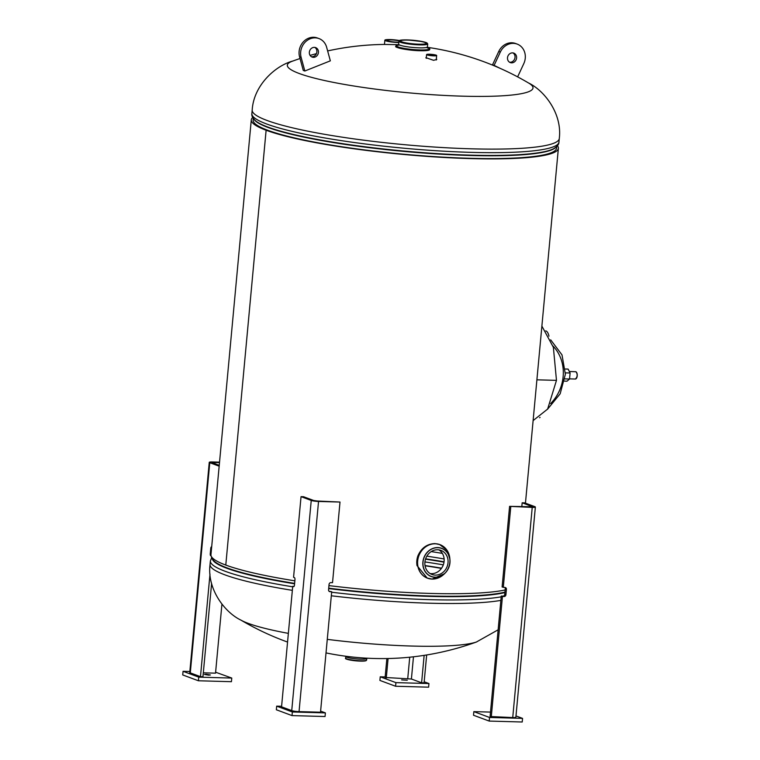 <?xml version="1.0" encoding="UTF-8"?>
<svg xmlns="http://www.w3.org/2000/svg" width="760" height="760" viewBox="0 0 760 760"><rect width="100%" height="100%" fill="white"/><g stroke="black" fill="none" stroke-linecap="round" stroke-linejoin="round"><path stroke-width="1.14" d="M266.114 130.236L267.767 130.283L266.123 130.236L225.786 565.069L266.114 130.236A154.195 20.396 -174.7 0 1 251.294 119.852A154.195 20.396 -174.7 0 1 252.69 117.468M294.861 580.83A154.195 20.396 -174.7 0 1 225.786 565.069L225.786 565.069A154.195 20.396 -174.7 0 1 210.957 554.686L251.294 119.852M505.144 589.959A154.195 20.396 -174.7 0 1 328.947 585.608M426.835 556.158A152.361 20.149 -174.7 0 1 444.125 558.961M557.441 145.739A154.195 20.396 -174.7 0 1 558.372 148.343A154.195 20.396 -174.7 0 1 437.665 157.092A154.195 20.396 -174.7 0 1 266.123 130.236M556.69 146.556L556.538 148.171A152.361 20.149 -174.7 0 1 437.276 156.816A152.361 20.149 -174.7 0 1 267.767 130.283A152.361 20.149 -174.7 0 1 253.118 120.023L253.27 118.408M292.353 590.349A154.195 20.396 5.3 0 1 210.045 564.461C206.891 589.01 224.684 612.436 241.053 620.179A123.357 16.312 5.3 0 0 248.188 623.352A123.357 16.312 5.3 0 0 288.363 633.375M327.275 639.359A123.357 16.312 5.3 0 0 411.844 646.047A123.357 16.312 5.3 0 0 476.397 642.019L498.142 629.803M431.214 551.589A152.361 20.149 -174.7 0 1 442.367 553.403M441.427 568.394A152.551 20.178 5.3 0 0 425.058 565.772M427.462 47.329A277.552 277.552 0 0 1 528.875 83.182A123.357 16.312 -174.7 0 1 462.849 96.178A123.357 16.312 -174.7 0 1 299.202 73.492A123.357 16.312 -174.7 0 1 292.267 61.237A277.552 277.552 0 0 1 300.029 58.529M426.369 57.142L425.856 57.674L433.57 60.316L436.753 59.461L436.354 58.776M327.645 50.929A277.552 277.552 0 0 1 384.503 44.441L398.515 44.697M541.88 326.097L553.375 347.32L556.472 380.361L547.628 409.079L533.111 420.594M548.948 336.186A9.68 4.218 -88.4 0 0 545.784 330.885M540.065 417.401A9.68 4.218 91.6 0 1 539.581 417.743M565.326 369.008L568.091 369.084L570.105 372.998L569.544 379.012L567.008 381.188L564.547 381.111M570.105 372.998L565.421 372.865M569.544 379.012L564.927 378.888M430.103 573.543A12.853 11.438 110.4 0 0 431.376 573.658A12.853 11.438 110.4 0 0 443.498 564.29A12.853 11.438 110.4 0 0 438.909 549.869M437.646 549.755A12.853 11.438 -69.6 0 1 440.952 550.392A12.853 11.438 -69.6 0 1 447.726 564.614A12.853 11.438 -69.6 0 1 435.29 575.12A12.853 11.438 -69.6 0 1 431.984 574.475A12.853 11.438 -69.6 0 1 425.21 560.253A12.853 11.438 -69.6 0 1 437.646 549.755M427.262 578.103L417.022 565.592A17.898 15.931 -69.6 0 1 417.924 555.788C421.439 547.913 427.12 543.856 434.967 543.6L439.736 544.559M407.873 40.109A12.853 1.7 5.3 0 0 400.567 40.964A12.853 1.7 5.3 0 0 418.845 44.194A12.853 1.7 5.3 0 0 426.151 43.339A12.853 1.7 5.3 0 0 407.873 40.109M427.538 47.566A16.977 2.242 -174.7 0 1 420.128 50.055A16.977 2.242 -174.7 0 1 400.33 47.718A16.977 2.242 -174.7 0 1 398.43 44.868M429.485 49.828A16.872 2.232 -174.7 0 1 420.033 50.721A16.872 2.232 -174.7 0 1 396.093 46.73M429.656 48.611A16.977 2.242 -174.7 0 1 429.78 48.934A16.977 2.242 -174.7 0 1 420.128 50.065A16.977 2.242 -174.7 0 1 395.969 45.79A16.977 2.242 -174.7 0 1 396.15 45.505M399.085 40.869A6.973 0.921 5.3 0 0 391.02 39.928A6.973 0.921 5.3 0 0 387.049 40.394A6.973 0.921 5.3 0 0 396.976 42.142A6.973 0.921 5.3 0 0 398.838 42.142M398.81 42.512A9.177 1.216 -174.7 0 1 397.917 42.493A9.177 1.216 -174.7 0 1 384.854 40.185A9.177 1.216 -174.7 0 1 390.079 39.577A9.177 1.216 -174.7 0 1 399.475 40.555M429.979 54.425A3.857 0.513 5.3 0 0 427.794 54.682A3.857 0.513 5.3 0 0 433.276 55.651A3.857 0.513 5.3 0 0 435.47 55.395A3.857 0.513 5.3 0 0 429.979 54.425M429.476 54.236A5.044 0.665 -174.7 0 1 436.658 55.499A5.044 0.665 -174.7 0 1 433.789 55.841A5.044 0.665 -174.7 0 1 426.607 54.568A5.044 0.665 -174.7 0 1 429.476 54.236M221.929 604.181L215.526 673.16L203.319 672.818M219.498 462.565L211.993 462.574L219.241 465.358M219.535 462.156L212.382 461.956A5.51 0.731 5.3 0 0 209.256 462.327A5.51 0.731 5.3 0 0 209.779 462.697L219.165 466.184M209.256 462.327L189.753 672.495A5.51 0.731 5.3 0 0 190.285 672.866L200.478 676.656L209.998 574.056M211.593 556.871L211.498 557.811M211.689 546.811A1.833 0.798 -88.4 0 0 211.593 546.801A1.833 0.798 -88.4 0 0 210.757 548.34L210.254 553.774A1.833 0.798 -88.4 0 0 210.871 555.883L211.137 555.978M211.603 583.5L202.958 676.723L200.478 676.656M206.141 674.215L204.45 674.414L208.686 675.165L210.387 674.966L206.141 674.215M189.848 671.498L183.065 671.308L182.723 674.937L198.407 680.77L231.429 681.692L231.771 678.062L215.621 672.22M183.065 671.308L198.74 677.141L231.771 678.062M198.74 677.141L198.407 680.77M516.087 59.84A5.044 4.494 -69.6 0 1 510.292 62.586A5.044 4.494 -69.6 0 1 508.012 55.87A5.044 4.494 -69.6 0 1 513.209 52.953A5.044 4.494 -69.6 0 1 515.042 53.855A5.044 4.494 -69.6 0 1 516.087 59.84M512.99 52.915A5.044 4.494 -69.6 0 1 513.475 53.276A5.044 4.494 -69.6 0 1 514.52 59.261A5.044 4.494 -69.6 0 1 509.532 62.215M513.475 53.276L515.042 53.855M496.698 66.852L492.537 64.809L494.104 65.388L500.308 52.088A14.687 13.072 -69.6 0 1 517.17 44.089A14.687 13.072 -69.6 0 1 523.792 63.631L517.626 76.864M492.537 64.809L498.74 51.499A14.687 13.072 -69.6 0 1 515.603 43.51L517.17 44.089M500.099 68.334L494.104 65.388M311.381 56.705A5.044 4.494 110.4 0 0 316.711 50.017A5.044 4.494 110.4 0 0 314.839 47.405M309.51 54.093A5.044 4.494 110.4 0 0 312.132 57.076A5.044 4.494 110.4 0 0 316.93 55.803A5.044 4.494 110.4 0 0 318.278 50.597A5.044 4.494 110.4 0 0 315.647 47.614A5.044 4.494 110.4 0 0 313.652 47.405A5.044 4.494 110.4 0 0 311.657 48.203A5.044 4.494 110.4 0 0 309.51 54.093M330.344 60.838L326.638 47.262A14.687 13.072 110.4 0 0 319.01 38.579A14.687 13.072 110.4 0 0 305.045 42.294A14.687 13.072 110.4 0 0 301.14 57.437L304.836 71.013L330.344 60.838M319.01 38.579L317.442 38A14.687 13.072 110.4 0 0 303.477 41.714A14.687 13.072 110.4 0 0 299.573 56.858L303.269 70.433L304.836 71.013M331.692 591.736L320.511 712.215L299.05 711.616A5.51 0.731 5.3 0 1 291.735 710.609L281.551 706.819L292.724 586.331L293.512 586.625A1.833 0.798 -88.4 0 0 293.626 586.644A1.833 0.798 -88.4 0 0 294.462 585.105L294.966 579.671A1.833 0.798 -88.4 0 0 294.348 577.562L293.569 577.277L301.045 496.65L311.239 500.441A5.51 0.731 5.3 0 0 318.544 501.457L340.005 502.046L332.528 582.673L330.875 582.625A1.833 1.634 110.4 0 0 329.061 584.392L328.558 589.827A1.833 1.634 110.4 0 0 330.04 591.688L331.692 591.736L329.033 591.251M294.063 586.369L292.724 586.331M301.045 496.65L303.525 496.717L313.709 500.507L317.366 501.02L340.005 502.046M281.599 706.278L276.678 706.144L276.345 709.764L292.02 715.597L325.052 716.519L325.385 712.889L320.615 711.122M276.678 706.144L292.353 711.977L292.02 715.597M292.353 711.977L325.385 712.889M504.764 587.461A1.833 1.634 110.4 0 1 505.248 588.886L504.744 594.329A1.833 1.634 110.4 0 1 502.92 596.087L501.267 596.049L502.445 596.486L504.098 596.524A1.833 1.634 110.4 0 0 505.913 594.767L506.417 589.323A1.833 1.634 110.4 0 0 504.934 587.471L502.113 586.986L509.589 506.359L532.617 506.778L522.167 502.797L521.806 506.701M501.267 596.049L490.095 716.528L512.734 717.563A5.51 0.731 5.3 0 0 515.869 717.193L535.363 507.034A5.51 0.731 5.3 0 0 534.831 506.663L524.647 502.863L522.167 502.797M502.445 596.486L491.264 716.965M509.589 506.359L532.228 507.395A5.51 0.731 5.3 0 0 535.363 507.034M510.767 506.796L503.281 587.423M490.504 712.091L473.851 711.626L473.518 715.245L489.203 721.078L522.225 722L522.557 718.38L515.983 715.929M473.851 711.626L489.535 717.459L489.203 721.078M489.535 717.459L522.557 718.38M424.147 655.367L421.601 682.803L424.08 682.869L426.664 654.968M421.601 682.803L411.407 679.012L385.111 677.473L386.868 658.559M388.084 658.531L386.289 677.91M407.274 680.247L401.622 679.896L407.274 680.247M385.159 676.932L380.237 676.799L379.905 680.418L395.58 686.251L428.611 687.173L428.944 683.544L424.175 681.777M380.237 676.799L395.922 682.632L395.58 686.251M395.922 682.632L428.944 683.544M331.312 595.783A154.195 20.396 5.3 0 0 429.438 603.202A154.195 20.396 5.3 0 0 500.868 600.39M441.588 568.167A154.195 20.396 5.3 0 0 425.02 565.535M424.925 561.925A154.195 20.396 -174.7 0 1 443.308 564.861M501.192 596.837A154.195 20.396 -174.7 0 1 429.77 599.659A154.195 20.396 -174.7 0 1 331.645 592.239M425.495 559.17A152.57 20.178 -174.7 0 1 444.001 562.153M504.897 592.591A152.57 20.178 -174.7 0 1 429.352 596.372A152.57 20.178 -174.7 0 1 328.672 588.591M504.944 592.135A152.361 20.149 -174.7 0 1 429.305 595.954A152.361 20.149 -174.7 0 1 328.709 588.183M294.623 583.385A152.361 20.149 -174.7 0 1 212.505 557.992M294.585 583.794A152.57 20.178 -174.7 0 1 212.315 557.792M425.609 558.828A152.361 20.149 -174.7 0 1 444.049 561.811M292.685 586.806A154.195 20.396 -174.7 0 1 210.377 560.908L211.888 557.289M559.274 138.567A154.195 20.396 -174.7 0 1 471.589 148.817A154.195 20.396 -174.7 0 1 252.197 110.076L251.873 113.62A154.195 20.396 5.3 0 0 471.266 152.37A154.195 20.396 5.3 0 0 558.952 142.111L559.274 138.567C562.428 114.01 544.644 90.582 528.276 82.84M251.873 113.62C251.417 115.786 252.738 118.265 255.844 121.049A152.57 20.178 5.3 0 0 470.288 155.135A152.57 20.178 5.3 0 0 553.679 148.684C557.241 146.509 558.999 144.314 558.952 142.111M253.954 119.272A152.361 20.149 5.3 0 0 470.164 155.486A152.361 20.149 5.3 0 0 555.864 147.279M556.472 380.361L536.892 379.82M550.611 403.579A39.776 35.407 110.4 0 0 552.976 346.028M575.206 378.983A3.667 1.605 -88.4 0 0 575.443 379.031A3.667 1.605 -88.4 0 0 577.135 375.668A3.667 1.605 -88.4 0 0 575.88 371.735A3.667 1.605 -88.4 0 0 575.643 371.688A3.667 1.605 -88.4 0 0 575.406 371.716M576.479 372.276A3.439 1.501 91.6 0 1 577.248 375.402A3.439 1.501 91.6 0 1 576.308 378.48M437.836 547.694A14.934 13.29 110.4 0 0 423.035 562.058A14.934 13.29 110.4 0 0 435.1 577.172A14.934 13.29 110.4 0 0 449.901 562.808A14.934 13.29 110.4 0 0 437.836 547.694M434.007 577.192L435.052 577.267A15.038 13.385 -69.6 0 1 434.007 577.192A15.038 13.385 -69.6 0 1 422.959 561.469A15.038 13.385 -69.6 0 1 437.808 547.57A15.038 13.385 -69.6 0 1 444.248 549.66A15.038 13.385 -69.6 0 1 449.169 566.533A15.038 13.385 -69.6 0 1 435.052 577.267C448.4 578.483 455.743 556.462 444.248 549.66M449.863 558.989A17.869 15.903 110.4 0 0 435.375 543.78A17.869 15.903 110.4 0 0 417.667 560.975A17.869 15.903 110.4 0 0 432.098 579.053A17.869 15.903 110.4 0 0 444.353 573.8M440.828 576.64A17.898 15.931 -69.6 0 1 432.079 579.072A17.898 15.931 -69.6 0 1 427.462 578.179A17.898 15.931 -69.6 0 1 418.019 558.372A17.898 15.931 -69.6 0 1 435.347 543.742A17.898 15.931 -69.6 0 1 439.945 544.635A17.898 15.931 -69.6 0 1 449.046 554.534M407.369 39.928A14.022 1.852 -174.7 0 1 425.97 42.503A14.022 1.852 -174.7 0 1 419.349 44.384A14.022 1.852 -174.7 0 1 400.748 41.8A14.022 1.852 -174.7 0 1 407.369 39.928M398.924 41.249C399.798 41.278 396.577 39.729 407.341 39.919L422.93 41.657L426.426 42.664L427.719 43.918A14.459 1.909 -174.7 0 1 419.491 44.887A14.459 1.909 -174.7 0 1 398.924 41.249L398.648 44.203A14.459 1.909 -174.7 0 0 419.216 47.842A14.459 1.909 -174.7 0 0 427.443 46.883L427.842 48.032L426.455 47.462M426.559 47.433A16.292 2.156 -174.7 0 1 419.834 49.941A16.292 2.156 -174.7 0 1 401.365 47.832A16.292 2.156 -174.7 0 1 398.269 45.087M429.78 48.934L429.733 49.495A16.977 2.242 -174.7 0 1 420.08 50.625A16.977 2.242 -174.7 0 1 395.912 46.36L395.969 45.79M360.468 661.124A10.117 1.339 5.3 0 0 366.159 660.411M360.639 660.753A10.554 1.396 5.3 0 0 366.643 660.05L365.987 660.734L360.44 661.124C349.41 660.145 344.47 659.139 345.619 658.103A10.554 1.396 5.3 0 0 360.639 660.753M345.772 656.231L345.772 656.507A10.554 1.396 5.3 0 0 360.781 659.158A10.554 1.396 5.3 0 0 366.785 658.454L366.833 658.188M346.028 658.54A10.117 1.339 5.3 0 0 360.411 661.124M213.56 462.394L213.484 463.22M209.779 462.697L190.285 672.866M211.033 553.793L210.254 553.774M211.536 548.359L210.757 548.34M498.74 51.499L500.308 52.088M301.14 57.437L299.573 56.858M318.544 501.457L299.05 711.616M311.239 500.441L291.735 710.609M329.147 591.356L330.04 591.688M505.248 588.886L506.417 589.323M504.744 594.329L505.913 594.767M502.92 596.087L504.098 596.524M532.228 507.395L512.734 717.563M409.726 657.2L407.749 678.509M413.469 656.801L411.407 679.012M525.454 503.167L558.372 148.343M240.711 619.989A277.552 277.552 0 0 0 285.142 641.174A277.552 277.552 0 0 0 287.555 642.067M210.045 564.461L210.377 560.908M326.012 652.906A277.552 277.552 0 0 0 476.767 641.886M316.397 53.656A277.552 277.552 0 0 0 310.089 55.404M292.923 61.009C275.405 65.607 253.612 85.357 252.197 110.076M547.514 409.26L560.167 393.784L565.373 374.272L562.001 354.891L550.677 339.844M569.553 378.86L575.443 379.031C577.591 376.703 577.761 374.281 575.938 371.744L569.335 371.507M444.401 573.762L432.079 579.072L427.053 578.028M449.873 559.047L446.918 550.126L439.536 544.483M427.719 43.918L427.443 46.883M399.513 44.963L398.041 45.267L398.648 44.203M429.733 49.495C429.666 50.388 426.436 50.796 420.023 50.721C407.806 50.587 393.404 47.177 395.912 46.36M366.643 660.05L366.785 658.454M345.619 658.103L345.772 656.507M384.465 44.441L384.854 40.185M436.24 59.992L436.658 55.499M426.255 58.349L426.607 54.568"/></g></svg>

